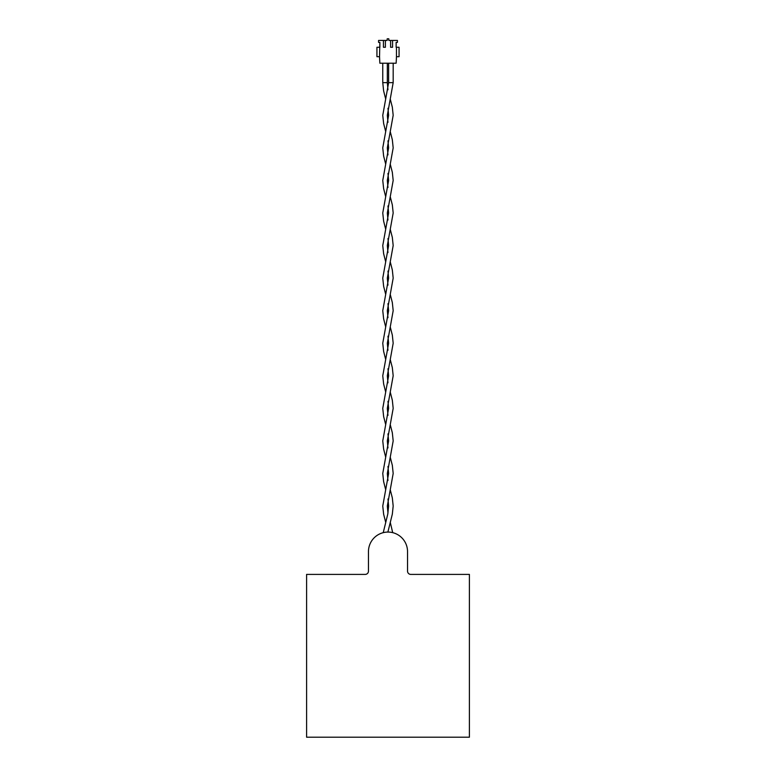 <?xml version="1.0" encoding="UTF-8"?>
<svg xmlns="http://www.w3.org/2000/svg" width="776" height="776" viewBox="0 0 776 776"><rect width="100%" height="100%" fill="white"/><g stroke="black" fill="none" stroke-linecap="round" stroke-linejoin="round"><path stroke-width="1.16" d="M393.18 63.215L393.18 82.644L388.621 82.644L388.621 63.215M385.391 47.268L383.441 47.268L383.441 40.43L385.391 40.43L385.391 47.268M390.609 40.43L392.559 40.43L392.559 47.268L390.609 47.268L390.609 40.43L388.815 40.43L388.815 38.8L387.185 38.8L387.185 40.43L385.391 40.43M396.138 47.268L396.138 42.379L396.138 47.268L399.068 47.268L399.068 56.706L396.468 56.706L396.468 47.268M383.441 40.43L378.562 40.43L378.562 42.379L379.862 42.379L379.532 56.706L376.932 56.706L376.932 47.268L379.532 47.268M379.532 56.706L379.862 63.215L396.138 63.215L396.468 56.706M396.138 42.379L397.438 42.379L397.438 40.43L392.559 40.43M379.862 47.268L379.862 42.379M382.762 63.215L382.762 82.644L387.321 82.644L387.321 63.215M407.536 551.61L407.536 571.146A3.259 3.259 0 0 0 410.795 574.405L469.402 574.405L469.402 737.2L306.598 737.2L306.598 574.405L365.205 574.405A3.259 3.259 0 0 0 368.464 571.146L368.464 551.61A19.536 19.536 0 0 1 388 532.074A19.536 19.536 0 0 1 407.536 551.61M388.068 532.074L387.971 531.541M385.691 522.306L383.625 514.168L382.762 506.03L388.621 473.467L387.971 466.425M385.691 131.59L383.625 123.452L382.762 115.314L388.621 82.644M387.971 122.356L387.321 115.314L393.18 82.644M385.691 196.716L383.625 188.578L382.762 180.43L388.621 147.876L387.971 140.834M387.971 187.482L387.321 180.43L393.18 147.876L392.326 139.738L390.25 131.59M385.691 261.832L383.625 253.694L382.762 245.555L388.621 212.993L387.971 205.95M387.971 252.598L387.321 245.555L393.18 212.993L392.326 204.854L390.25 196.716M385.691 326.948L383.625 318.81L382.762 310.672L388.621 278.109L387.971 271.066M387.971 317.714L387.321 310.672L393.18 278.109L392.326 269.97L390.25 261.832M385.691 392.074L383.625 383.926L382.762 375.788L388.621 343.235L387.971 336.183M387.971 382.83L387.321 375.788L393.18 343.235L392.326 335.087L390.25 326.948M385.691 457.19L383.625 449.052L382.762 440.913L388.621 408.351L387.971 401.308M387.971 447.956L387.321 440.913L393.18 408.351L392.326 400.212L390.25 392.074M387.971 513.072L387.321 506.03L393.18 473.467L392.326 465.328L390.25 457.19M392.714 532.656L390.25 522.306M387.884 532.074L392.326 514.168L393.18 506.03L392.326 497.891L390.25 489.753M387.971 89.803L387.321 82.644M385.691 164.153L383.625 156.015L382.762 147.876L388.621 115.314L387.971 108.271M385.691 99.037L383.625 90.899L382.762 82.644M387.971 154.919L387.321 147.876L393.18 115.314L392.326 107.175L390.25 99.037M385.691 229.269L383.625 221.131L382.762 212.993L388.621 180.43L387.971 173.387M387.971 220.035L387.321 212.993L393.18 180.43L392.326 172.291L390.25 164.153M385.691 294.395L383.625 286.247L382.762 278.109L388.621 245.555L387.971 238.513M387.971 285.151L387.321 278.109L393.18 245.555L392.326 237.417L390.25 229.269M385.691 359.511L383.625 351.373L382.762 343.235L388.621 310.672L387.971 303.629M387.971 350.277L387.321 343.235L393.18 310.672L392.326 302.533L390.25 294.395M385.691 424.627L383.625 416.489L382.762 408.351L388.621 375.788L387.971 368.745M387.971 415.393L387.321 408.351L393.18 375.788L392.326 367.649L390.25 359.511M385.691 489.753L383.625 481.605L382.762 473.467L388.621 440.913L387.971 433.862M387.971 480.509L387.321 473.467L393.18 440.913L392.326 432.765L390.25 424.627M383.228 532.666L387.767 514.168L388.621 506.03L387.971 498.987"/></g></svg>
